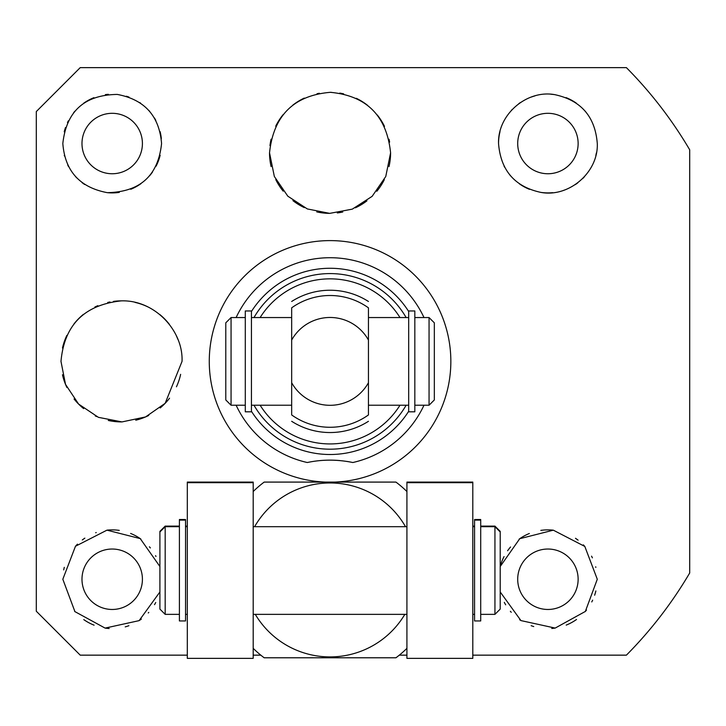 <?xml version="1.0" encoding="UTF-8"?>
<svg xmlns="http://www.w3.org/2000/svg" width="726" height="726" viewBox="0 0 726 726"><rect width="100%" height="100%" fill="white"/><g stroke="black" fill="none" stroke-linecap="round" stroke-linejoin="round"><path stroke-width="1.09" d="M187.308 655.151L80.223 655.151L36.3 611.228L36.3 111.559L80.223 67.636L626.402 67.636A417.269 417.269 0 0 1 689.7 149.801L689.7 572.986A417.269 417.269 0 0 1 626.402 655.151L472.808 655.151M325.448 482.091A120.788 120.788 0 0 1 209.269 361.394A120.788 120.788 0 0 1 330.058 240.605A120.788 120.788 0 0 1 450.846 361.394A120.788 120.788 0 0 1 334.668 482.091M60.984 361.394C64.251 324.985 84.37 304.811 121.351 300.863C154.611 299.793 183.342 330.648 182.035 361.394L165.156 403.32L145.572 416.933L121.995 421.915L98.4 417.332L78.589 404.064L65.522 384.39L60.984 361.394M597.289 143.53C595.148 116.541 580.927 100.242 554.628 94.625C526.822 89.616 497.537 114.445 498.544 143.53C500.695 170.447 514.788 186.736 540.834 192.39C568.803 197.699 598.46 172.47 597.289 143.53M62.826 143.53C64.977 171.082 79.796 187.453 107.303 192.662C140.073 192.045 158.159 175.674 161.571 143.53C159.312 115.933 144.547 99.562 117.267 94.425C84.525 94.897 66.375 111.269 62.826 143.53M269.527 152.841C273.502 115.606 293.776 95.433 330.348 92.32C366.675 95.723 386.749 115.906 390.588 152.841L385.76 176.509L372.139 196.338L352.301 209.133L329.731 213.371L307.343 208.943L287.823 196.192L274.346 176.491L269.527 152.841A60.53 60.53 0 0 0 271.116 166.599M596.391 152.877A49.368 49.368 0 0 1 595.828 155.446M584.484 176.699A49.368 49.368 0 0 1 582.633 178.632M577.814 182.816A49.368 49.368 0 0 1 575.264 184.64M564.411 190.067A49.368 49.368 0 0 1 563.902 190.239M552.686 192.671A49.368 49.368 0 0 1 540.834 192.39M529.499 189.332A49.368 49.368 0 0 1 519.308 183.769M510.714 175.982A49.368 49.368 0 0 1 509.743 174.839M504.552 167.125A49.368 49.368 0 0 1 504.134 166.345M585.546 111.577A49.368 49.368 0 0 0 585.065 111.014M576.335 103.165A49.368 49.368 0 0 0 566.017 97.602M554.628 94.625A49.368 49.368 0 0 0 550.943 94.253M534.88 95.914A49.368 49.368 0 0 0 531.214 97.075M520.497 102.475A49.368 49.368 0 0 0 518.772 103.682M511.857 109.807A49.368 49.368 0 0 0 511.349 110.361M505.595 118.111A49.368 49.368 0 0 0 504.37 120.28M500.014 131.597A49.368 49.368 0 0 0 498.544 143.53M578.132 143.53A30.22 30.22 0 0 1 547.912 173.75A30.22 30.22 0 0 1 517.702 143.53A30.22 30.22 0 0 1 547.912 113.31A30.22 30.22 0 0 1 578.132 143.53M161.335 138.702A49.368 49.368 0 0 0 160.119 131.651M155.809 120.398A49.368 49.368 0 0 0 154.429 117.957M149.756 111.486A49.368 49.368 0 0 0 148.884 110.488M140.463 103.056A49.368 49.368 0 0 0 139.737 102.557M128.965 97.093A49.368 49.368 0 0 0 126.36 96.24M108.356 94.316A49.368 49.368 0 0 0 105.361 94.634M93.917 97.674A49.368 49.368 0 0 0 83.59 103.292M74.914 111.169A49.368 49.368 0 0 0 73.616 112.73M68.344 120.852A49.368 49.368 0 0 0 67.473 122.621M65.485 127.549A49.368 49.368 0 0 0 64.233 131.823M160.147 155.282A49.368 49.368 0 0 1 156.063 166.19M152.524 172.017A49.368 49.368 0 0 1 149.565 175.792M140.998 183.633A49.368 49.368 0 0 1 130.762 189.277M119.3 192.39A49.368 49.368 0 0 1 107.303 192.662M84.633 184.486A49.368 49.368 0 0 1 82.029 182.607M76.784 177.924A49.368 49.368 0 0 1 75.477 176.527M68.562 166.617A49.368 49.368 0 0 1 67.709 164.929M64.423 155.99A49.368 49.368 0 0 1 64.278 155.4M142.414 143.53A30.22 30.22 0 0 1 112.203 173.75A30.22 30.22 0 0 1 81.984 143.53A30.22 30.22 0 0 1 112.203 113.31A30.22 30.22 0 0 1 142.414 143.53M62.472 348.053A60.53 60.53 0 0 1 66.865 335.376M73.961 323.941A60.53 60.53 0 0 1 83.436 314.34M94.87 307.044A60.53 60.53 0 0 1 97.838 305.682M107.72 302.452A60.53 60.53 0 0 1 109.971 301.971M113.501 301.399A60.53 60.53 0 0 1 121.351 300.863M135.063 302.397A60.53 60.53 0 0 1 148.104 307.016M159.747 314.476A60.53 60.53 0 0 1 169.312 324.259M176.354 335.793A60.53 60.53 0 0 1 177.87 339.323M180.638 374.335A60.53 60.53 0 0 1 176.445 386.795M169.548 398.202A60.53 60.53 0 0 1 160.183 407.948M148.703 415.463A60.53 60.53 0 0 1 135.744 420.218M121.995 421.915A60.53 60.53 0 0 1 108.265 420.445M96.622 416.561A60.53 60.53 0 0 1 95.26 415.925M83.662 408.62A60.53 60.53 0 0 1 74.07 398.982M66.901 387.484A60.53 60.53 0 0 1 62.472 374.743M406.923 655.151L399.318 655.151M260.797 655.151L253.192 655.151M500.214 591.98L520.932 620.585L555.181 628.081L585.337 611.446L597.289 579.248L584.82 546.451L553.33 530.18L519.734 538.71L500.214 566.516A49.368 49.368 0 0 1 504.053 556.588M159.901 566.516L140.236 538.61L106.949 530.162L75.468 546.261L62.826 579.248L74.923 611.619L105.088 628.099L139.111 620.639L159.901 591.98M595.837 567.378A49.368 49.368 0 0 0 595.692 566.797M592.407 557.849A49.368 49.368 0 0 0 591.554 556.161M584.639 546.251A49.368 49.368 0 0 0 583.332 544.854M578.087 540.171A49.368 49.368 0 0 0 575.482 538.293M552.813 530.125A49.368 49.368 0 0 0 540.816 530.388M529.354 533.501A49.368 49.368 0 0 0 519.117 539.146M510.55 546.987A49.368 49.368 0 0 0 507.592 550.762M595.874 590.955A49.368 49.368 0 0 1 594.63 595.229M592.643 600.157A49.368 49.368 0 0 1 591.772 601.927M586.499 610.049A49.368 49.368 0 0 1 585.201 611.61M576.526 619.487A49.368 49.368 0 0 1 566.198 625.104M554.755 628.144A49.368 49.368 0 0 1 551.76 628.471M533.755 626.547A49.368 49.368 0 0 1 531.151 625.685M520.379 620.222A49.368 49.368 0 0 1 519.653 619.723M511.231 612.29A49.368 49.368 0 0 1 510.36 611.292M505.686 604.822A49.368 49.368 0 0 1 504.307 602.38M578.132 579.248A30.22 30.22 0 0 1 547.912 609.468A30.22 30.22 0 0 1 517.702 579.248A30.22 30.22 0 0 1 547.912 549.028A30.22 30.22 0 0 1 578.132 579.248M155.981 556.434A49.368 49.368 0 0 0 155.564 555.653M150.373 547.939A49.368 49.368 0 0 0 149.402 546.796M140.808 539.01A49.368 49.368 0 0 0 130.616 533.447M119.282 530.388A49.368 49.368 0 0 0 107.43 530.107M96.213 532.539A49.368 49.368 0 0 0 95.705 532.721M84.851 538.148A49.368 49.368 0 0 0 82.301 539.962M77.482 544.146A49.368 49.368 0 0 0 75.631 546.079M64.287 567.333A49.368 49.368 0 0 0 63.725 569.901M155.745 602.498A49.368 49.368 0 0 1 154.52 604.667M148.766 612.417A49.368 49.368 0 0 1 148.258 612.971M141.343 619.096A49.368 49.368 0 0 1 139.619 620.303M128.901 625.703A49.368 49.368 0 0 1 125.235 626.865M109.172 628.525A49.368 49.368 0 0 1 105.488 628.162M94.099 625.177A49.368 49.368 0 0 1 83.78 619.614M75.05 611.773A49.368 49.368 0 0 1 74.569 611.201M142.414 579.248A30.22 30.22 0 0 1 112.203 609.468A30.22 30.22 0 0 1 81.984 579.248A30.22 30.22 0 0 1 112.203 549.028A30.22 30.22 0 0 1 142.414 579.248M313.242 461.427A109.807 109.807 0 0 0 307.289 462.516A103.655 103.655 0 0 1 236.122 405.226M423.993 405.226A103.655 103.655 0 0 1 352.827 462.516A109.807 109.807 0 0 0 346.756 461.409M339.859 460.565A109.807 109.807 0 0 0 319.975 460.593M236.122 317.552A103.655 103.655 0 0 1 423.993 317.552M408.684 411.279A93.119 93.119 0 0 1 251.432 411.279M307.289 462.516C322.217 459.367 337.399 459.367 352.827 462.516M408.684 311.499A93.119 93.119 0 0 0 251.432 311.499M330.058 273.584A87.801 87.801 0 0 0 253.982 317.552A87.801 87.801 0 0 1 406.133 317.552A87.801 87.801 0 0 0 330.058 273.584M253.982 405.226A87.801 87.801 0 0 0 406.133 405.226A87.801 87.801 0 0 1 253.982 405.226M408.684 405.226L368.445 405.226L368.445 414.936A65.884 65.884 0 0 1 291.67 414.936L291.67 405.226L251.432 405.226M291.67 414.936L291.67 307.842A65.884 65.884 0 0 1 368.445 307.842L368.445 340.049A43.923 43.923 0 0 0 291.67 340.049L291.67 307.842M368.445 307.842L368.445 414.936M291.67 405.226L291.67 382.729A43.923 43.923 0 0 0 368.445 382.729L368.445 405.226M408.684 317.552L368.445 317.552M429.057 405.226L429.057 317.552L434.329 322.825L434.329 399.953L429.057 405.226L414.827 405.226M429.057 317.552L414.827 317.552M291.67 317.552L251.432 317.552M245.288 317.552L231.059 317.552L231.059 405.226L245.288 405.226M408.684 310.964L408.684 411.814L414.827 411.814L414.827 310.964L408.684 310.964M251.432 411.814L251.432 310.964L245.288 310.964L245.288 411.814L251.432 411.814M231.059 405.226L225.786 399.953L225.786 322.825L231.059 317.552M689.7 178.233L689.7 250.706M253.192 658.364L253.192 482.091L187.308 482.091L187.308 658.364L253.192 658.364L187.308 658.364M406.923 648.354A109.807 109.807 0 0 1 395.942 657.783L264.173 657.783A109.807 109.807 0 0 1 253.192 648.354M253.192 491.52A109.807 109.807 0 0 1 264.173 482.091L395.942 482.091A109.807 109.807 0 0 1 406.923 491.52M255.289 614.359A86.966 86.966 0 0 0 404.827 614.359M405.507 526.686A86.966 86.966 0 0 0 254.608 526.686M406.923 482.091L406.923 658.364L472.808 658.364L472.808 482.091L406.923 482.091L472.808 482.091M474.568 526.105L472.808 526.105M494.941 526.105L500.214 531.368L500.214 609.087L494.941 614.359L494.941 526.105L480.712 526.105M187.308 526.105L185.547 526.105M179.404 526.105L165.174 526.105L165.174 526.686L179.404 526.686M474.568 519.517L474.568 620.948L480.712 620.948L480.712 519.517L474.568 519.517M185.547 520.097L185.547 519.517L179.404 519.517L179.404 620.948L185.547 620.948L185.547 520.097L179.404 520.097M179.404 614.359L165.174 614.359L159.901 609.087L159.901 531.368L165.174 526.105M406.923 526.686L253.192 526.686M406.923 614.359L253.192 614.359M474.568 526.686L472.808 526.686M474.568 614.359L472.808 614.359M494.941 614.359L480.712 614.359M500.214 531.958L494.941 526.686L480.712 526.686M187.308 614.359L185.547 614.359M187.308 526.686L185.547 526.686M165.174 614.359L165.174 526.686L159.901 531.958M390.588 152.841A60.53 60.53 0 0 1 389 166.599M384.317 179.667A60.53 60.53 0 0 1 376.821 191.265M366.948 200.83A60.53 60.53 0 0 1 355.377 207.817M342.772 212.019A60.53 60.53 0 0 1 337.291 212.936M329.731 213.371A60.53 60.53 0 0 1 316.754 211.892M304.312 207.618A60.53 60.53 0 0 1 292.941 200.648M283.204 191.165A60.53 60.53 0 0 1 275.78 179.631M269.963 145.636A60.53 60.53 0 0 1 271.097 139.165M275.699 126.233A60.53 60.53 0 0 1 283.049 114.717M292.76 105.179A60.53 60.53 0 0 1 304.267 98.092M317.008 93.745A60.53 60.53 0 0 1 319.395 93.264M330.348 92.32A60.53 60.53 0 0 1 331.256 92.329M339.786 93.1A60.53 60.53 0 0 1 343.661 93.863M356.303 98.3A60.53 60.53 0 0 1 367.674 105.424M377.248 114.944A60.53 60.53 0 0 1 384.49 126.369M389.027 139.21A60.53 60.53 0 0 1 389.626 142.124M399.99 317.552A82.528 82.528 0 0 0 260.126 317.552M260.126 405.226A82.528 82.528 0 0 0 399.99 405.226M291.67 301.481A71.157 71.157 0 0 1 368.445 301.481M368.445 421.298A71.157 71.157 0 0 1 291.67 421.298M406.923 482.672L472.808 482.672M253.192 482.672L187.308 482.672M406.923 658.364L472.808 658.364M253.192 482.091L187.308 482.091M474.568 520.097L480.712 520.097"/></g></svg>
